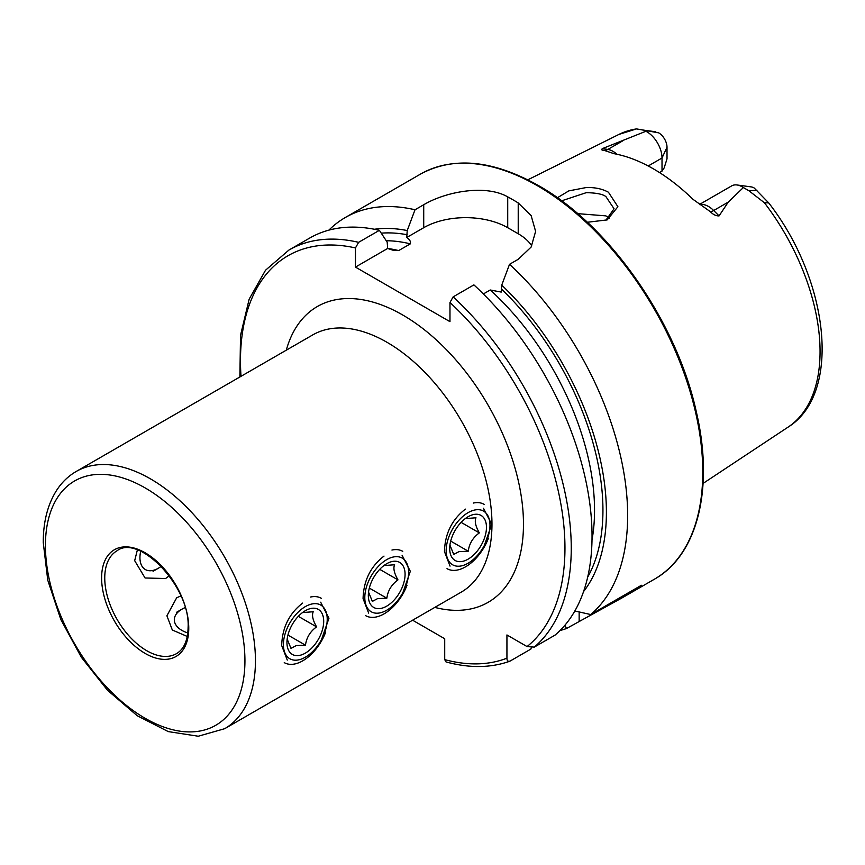 <?xml version="1.0" encoding="UTF-8"?>
<svg xmlns="http://www.w3.org/2000/svg" width="865" height="865" viewBox="0 0 865 865"><rect width="100%" height="100%" fill="white"/><g stroke="black" fill="none" stroke-linecap="round" stroke-linejoin="round"><path stroke-width="1.3" d="M605.727 220.467L614.063 208.768L605.911 196.604C602.786 194.149 596.223 192.841 586.232 192.679L561.634 200.831M557.384 197.75L568.813 190.884L586.038 187.575C594.677 187.24 602.137 188.797 608.441 192.235L617.902 206.724L607.198 219.894L587.281 222.273M699.461 204.475L731.693 185.878A21.387 12.348 60 0 1 736.98 184.969A21.387 12.348 60 0 1 742.375 186.927A21.387 12.348 60 0 1 743.37 187.543L728.244 202.118L719.074 215.893C716.058 216.023 713.182 214.639 710.446 211.763L692.952 199.296A172.481 99.583 60 0 0 653.421 168.87A172.481 99.583 60 0 0 613.89 153.646L604.008 150.305A10.391 7.688 98.9 0 0 607.857 149.429L602.473 148.585C601.078 149.645 601.597 150.218 604.008 150.305M402.906 592.59L410.324 571.3L402.074 555.222M321.531 639.581L328.949 618.28L320.688 602.213M137.351 549.999L134.68 560.682L145.071 577.982L165.583 578.523L169.259 575.787M484.292 545.61L491.709 524.309L483.449 508.242M180.893 595.942L176.687 597.758L166.902 615.793L172.33 630.012L187.273 636.467M302.631 603.089C289.18 613.523 282.195 627.676 281.698 645.56L287.277 660.082M384.006 556.098C370.555 566.532 363.581 580.696 363.073 598.58L368.652 613.101M465.392 509.117C451.941 519.551 444.956 533.705 444.459 551.589L450.038 566.121M609.198 218.24L605.911 215.872L577.658 213.644M483.351 293.959L490.239 289.991L501.224 292.078L501.743 285.126L509.517 264.322L518.221 259.305L531.132 247.055L535.619 231.398L531.142 215.634L518.221 202.94A233.896 135.037 -120 0 0 512.977 199.804A233.896 135.037 -120 0 0 507.723 196.874C485.622 184.213 445.972 191.522 423.72 204.735L415.016 209.763L407.231 230.555L406.723 237.507C409.696 239.421 410.907 241.54 410.324 243.854L398.668 250.58L393.889 250.504L387.682 248.493L387.174 242.135L379.389 230.328L358.607 242.33L355.461 247.941L355.461 267.101L449.973 321.661L449.973 302.501L453.119 296.89L473.901 284.888A233.896 135.037 60 0 1 555.071 635.105L534.289 647.107L527.055 646.566L506.933 634.953L506.933 658.179A229.441 132.464 60 0 1 444.718 659.638L446.037 661.941C469.306 668.256 490.509 668.04 509.636 661.293L510.091 661.076C507.993 661.736 506.944 660.774 506.933 658.179M509.517 264.322A233.896 135.037 60 0 1 590.687 614.539L574.836 610.982M560.033 630.531A233.896 135.037 60 0 0 566.488 628.52L622 597.92L641.398 585.27L590.687 614.539M648.199 165.983L662.017 158.003L667.012 147.245L667.012 158.857L664.158 167.918L662.017 171.129L659.53 172.567M736.98 184.969L751.231 186.905A11.742 6.779 60 0 1 754.204 187.997L768.693 202.875L764.422 202.767L749.036 190.851L743.37 187.543M667.012 147.245A11.742 6.779 -120 0 0 658.698 132.853L636.51 128.907L643.938 130.172L645.906 131.275L602.473 148.585M618.94 134.41L636.51 128.907A169.14 97.659 60 0 0 618.94 134.41L527.812 179.823M501.743 285.126A214.834 124.041 60 0 1 583.561 591.574M412.605 620.205L444.718 638.748L444.718 659.638M531.294 647.723L530.872 649.074L510.091 661.076M358.607 242.33A233.896 135.037 60 0 0 288.921 250.061L309.702 238.059A233.896 135.037 60 0 1 379.389 230.328M374.383 229.257A214.834 124.041 60 0 1 407.231 230.555M566.488 628.52L564.877 625.276M328.873 230.144A233.896 135.037 60 0 1 345.319 217.504A233.896 135.037 60 0 1 415.016 209.763M531.802 245.909A59.404 34.297 0 0 0 518.221 233.755L507.723 227.7A59.404 34.297 0 0 0 423.72 227.7L406.723 237.507M398.668 250.58A204.01 117.781 60 0 0 387.661 248.45L355.461 267.101M645.906 131.275A21.387 12.348 -120 0 1 662.017 158.003L662.017 171.129M447.01 568.651A37.13 21.43 120 0 0 457.823 569.938A37.13 21.43 120 0 0 488.433 538.214M484.141 504.349A37.13 21.43 120 0 0 473.328 503.062M461.618 565.851A30.978 17.884 120 0 0 489.006 533.337A30.978 17.884 120 0 0 474.55 510.047A30.978 17.884 120 0 0 447.151 542.571A30.978 17.884 120 0 0 461.618 565.851M450.697 541.09L468.225 551.21L458.958 551.643L453.747 554.411L449.93 545.155M473.512 514.545A25.993 15.008 120 0 0 468.084 516.729A25.993 15.008 120 0 0 449.703 548.561A25.993 15.008 120 0 0 462.656 561.353A25.993 15.008 120 0 0 485.643 534.083A25.993 15.008 120 0 0 473.512 514.545M468.225 551.21C469.252 543.631 472.96 537.533 479.34 532.894C475.566 526.288 474.442 521.249 475.977 517.778L465.294 518.589M461.099 522.363L479.34 532.894M365.625 615.642A37.13 21.43 120 0 0 376.437 616.929A37.13 21.43 120 0 0 407.047 585.194M402.755 551.34A37.13 21.43 120 0 0 391.942 550.054M380.232 612.831A30.978 17.884 120 0 0 407.631 580.318A30.978 17.884 120 0 0 393.164 557.038A30.978 17.884 120 0 0 365.776 589.552A30.978 17.884 120 0 0 380.232 612.831M369.323 588.081L386.85 598.202L377.572 598.623L372.361 601.391L368.544 592.136M392.126 561.526A25.993 15.008 120 0 0 386.698 563.721A25.993 15.008 120 0 0 368.328 595.542A25.993 15.008 120 0 0 381.281 608.344A25.993 15.008 120 0 0 404.258 581.064A25.993 15.008 120 0 0 392.126 561.526M386.85 598.202C387.877 590.622 391.575 584.513 397.965 579.885C394.18 573.268 393.067 568.229 394.602 564.759L383.909 565.569M379.713 569.343L397.965 579.885M284.25 662.622A37.13 21.43 120 0 0 295.062 663.909A37.13 21.43 120 0 0 325.673 632.185M321.369 598.321A37.13 21.43 120 0 0 310.557 597.034M298.858 659.822A30.978 17.884 120 0 0 326.246 627.309A30.978 17.884 120 0 0 311.789 604.019A30.978 17.884 120 0 0 284.39 636.543A30.978 17.884 120 0 0 298.858 659.822M287.937 635.061L305.464 645.182L296.198 645.604L290.986 648.382L287.169 639.127M310.74 608.517A25.993 15.008 120 0 0 305.323 610.701A25.993 15.008 120 0 0 286.942 642.533A25.993 15.008 120 0 0 299.896 655.324A25.993 15.008 120 0 0 322.883 628.044A25.993 15.008 120 0 0 310.74 608.517M305.464 645.182C306.491 637.602 310.2 631.493 316.579 626.865C312.806 620.259 311.681 615.22 313.216 611.75L302.534 612.561M298.328 616.334L316.579 626.865M187.813 632.953A25.993 15.008 180 0 1 177.325 612.788A25.993 15.008 180 0 1 181.931 609.187A25.993 15.008 180 0 1 185.11 607.63M161.247 566.294A25.993 15.008 -60 0 1 158.306 568.262A25.993 15.008 -60 0 1 140.671 551.297M699.72 204.659A21.387 12.348 60 0 1 708.511 206.486A21.387 12.348 60 0 1 713.679 210.519L719.074 215.893M710.446 211.763A10.391 3.59 134.9 0 0 713.679 210.519L728.244 202.118M224.684 728.698L461.218 592.147A148.499 85.743 -120 0 0 491.969 524.158A148.499 85.743 -120 0 0 386.969 342.281A148.499 85.743 -120 0 0 312.708 334.928L76.185 471.479C68.227 476.107 61.631 482.508 56.409 490.671C47.64 504.673 43.25 521.941 43.25 542.496L47.759 580.177L60.82 619.502L81.321 657.249L107.509 690.259L137.265 715.766L168.264 731.595L198.247 736.234L224.684 728.698A148.499 85.743 -120 0 0 255.445 660.719A148.499 85.743 -120 0 0 190.614 511.269A148.499 85.743 -120 0 0 76.185 471.479M286.293 350.174A170.783 98.599 60 0 1 402.712 315.001A170.783 98.599 60 0 1 522.384 504.836A170.783 98.599 60 0 1 434.803 607.392M104.751 577.961A59.404 34.297 -120 0 0 130.68 637.743A59.404 34.297 -120 0 0 176.46 653.659C183.931 649.28 187.824 640.511 188.105 627.374C190.397 586.481 138.887 533.802 117.056 550.767A59.404 34.297 -120 0 0 104.751 577.961M244.936 660.719A141.082 81.451 -120 0 0 145.179 487.936A141.082 81.451 -120 0 0 45.423 545.534A141.082 81.451 -120 0 0 145.179 718.318A141.082 81.451 -120 0 0 244.936 660.719M188.765 628.282A61.631 35.584 -120 0 0 145.179 552.8A61.631 35.584 -120 0 0 101.605 577.961A61.631 35.584 -120 0 0 145.179 653.443A61.631 35.584 -120 0 0 188.765 628.282M537.392 185.715A233.896 135.037 60 0 1 690.184 391.823A233.896 135.037 60 0 1 654.329 579.247C697.806 555.016 714.22 487.979 696.325 411.827C676.819 321.964 609.468 225.343 538.506 185.597C492.996 160.014 453.638 156.187 420.444 174.125A233.896 135.037 60 0 1 537.392 185.715M764.422 202.767A169.14 97.659 60 0 1 787.983 427.191L703.083 483.416M453.119 296.89A233.896 135.037 60 0 1 534.289 647.107M449.973 302.501A229.441 132.464 60 0 1 527.055 646.566M501.743 289.321A209.946 121.219 60 0 1 587.67 577.16M241.011 376.318A229.441 132.464 60 0 1 355.461 247.941M490.239 289.991A204.01 117.781 60 0 1 592.006 539.901M386.266 240.74A204.01 117.781 60 0 1 410.324 243.854M381.26 233.15A209.946 121.219 60 0 1 407.231 234.761M518.221 202.94L518.221 233.755M507.723 196.874L507.723 227.7M423.72 204.735L423.72 227.7M579.15 621.2L579.15 611.977M749.036 190.851L756.994 190.203M617.005 154.273A21.387 12.348 -120 0 0 607.857 149.429L622.422 141.027M643.938 130.172L655.811 131.794M622 597.92L654.329 579.247M768.693 202.875C828.886 280.044 842.251 393.64 787.983 427.191M288.921 250.061L265.523 270.226L249.163 299.171L240.524 335.317L239.875 376.978M345.319 217.504L420.444 174.125M181.931 609.187L176.687 612.215M158.306 568.262L153.062 571.3"/></g></svg>
